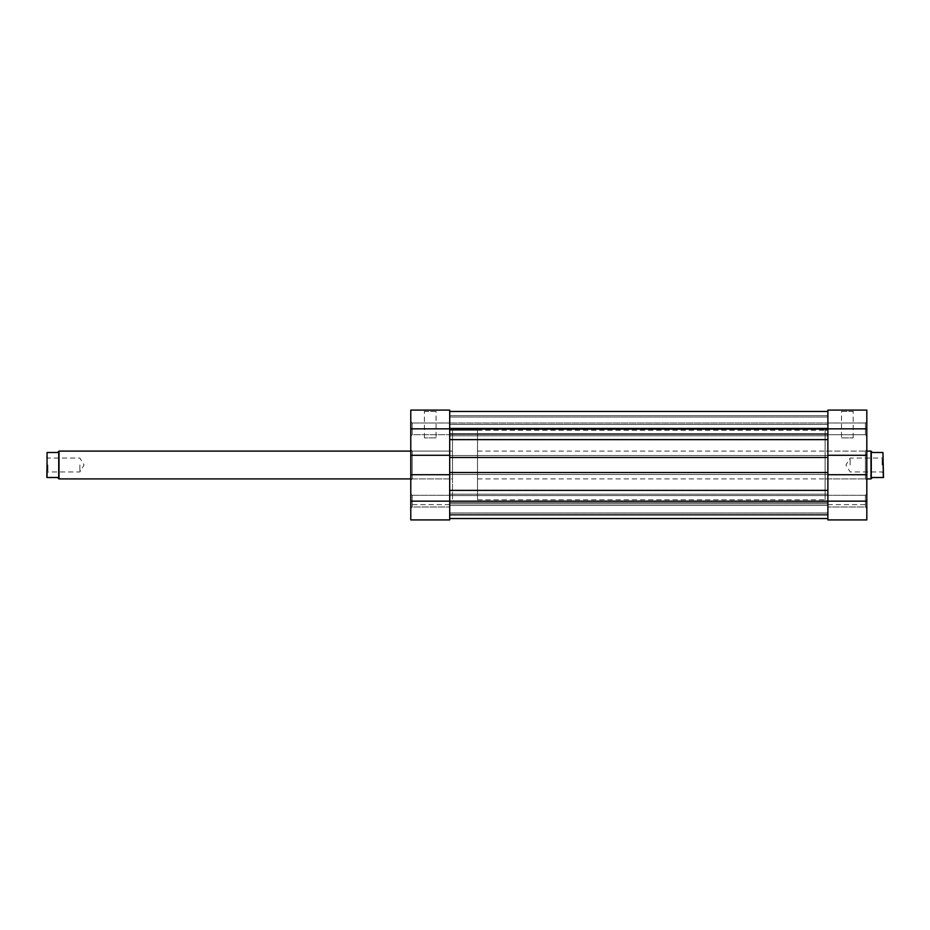 <?xml version="1.0" encoding="UTF-8"?>
<svg xmlns="http://www.w3.org/2000/svg" width="930" height="930" viewBox="0 0 930 930"><rect width="100%" height="100%" fill="white"/><g stroke="black" fill="none" stroke-linecap="round" stroke-linejoin="round"><path stroke-width="0.7" stroke-dasharray="4.65 3.49" d="M827.886 465L827.886 499.759L827.886 465M449.702 465L449.702 499.759L449.702 465M449.702 472.51L449.702 455.549L449.702 457.49L827.886 457.49L449.702 457.49L449.702 428.846L449.702 474.73L410.781 474.73L410.781 519.917L410.781 504.63L410.781 519.917L449.702 519.917L449.702 474.73L449.702 518.533L827.886 518.533L827.886 472.51L827.886 474.451L827.886 472.51L449.702 472.51L449.702 474.451L449.702 472.51L827.886 472.51L827.886 474.451L827.886 428.846L827.886 518.533L827.886 515.197L827.886 518.533L449.702 518.533L449.702 472.51L827.886 472.51M449.702 474.73L410.781 474.73L449.702 474.73L449.702 411.467L449.702 428.846L827.886 428.846L827.886 411.467L827.886 439.971L827.886 415.64L827.886 428.846L866.818 428.846L866.818 501.154L827.886 501.154L827.886 490.029L827.886 514.36L827.886 474.73L866.818 474.73L827.886 474.73L827.886 410.084L866.818 410.084L866.818 428.846M449.702 518.533L449.702 515.197L449.702 518.533L827.886 518.533M449.702 515.197L449.702 505.455L449.702 515.197L827.886 515.197L827.886 505.455L827.886 515.197L449.702 515.197M827.886 457.49L827.886 455.549L827.886 457.49L449.702 457.49M449.702 435.798L827.886 435.798L449.702 435.798M449.702 415.64L827.886 415.64L449.702 415.64M449.702 433.624L827.886 433.624L449.702 433.624M449.702 514.36L827.886 514.36L449.702 514.36M449.702 494.202L827.886 494.202L449.702 494.202M449.702 455.549L827.886 455.549L449.702 455.549M449.702 474.451L827.886 474.451L449.702 474.451M449.702 505.455L827.886 505.455L449.702 505.455M412.164 434.694L410.781 436.077L410.781 421.616L410.781 436.077L410.781 421.616L410.781 436.077L412.164 434.694L412.164 423.011L410.781 421.616L412.164 423.011L412.164 434.694L412.164 423.011L412.164 434.694L449.702 434.694L412.164 434.694M412.164 506.99L410.781 508.385L410.781 493.923L410.781 508.385L410.781 493.923L410.781 508.385L412.164 506.99L412.164 495.306L410.781 493.923L412.164 495.306L412.164 506.99L412.164 495.306L412.164 506.99L449.702 506.99L412.164 506.99M410.781 451.097L452.492 451.097L452.492 478.904L452.492 451.097L412.164 451.097L412.164 478.904L410.781 480.299L410.781 449.702L410.781 480.299M410.781 478.904L452.492 478.904L452.492 430.241L452.492 499.759L452.492 430.241L452.492 499.759L452.492 465L452.492 478.904L412.164 478.904L412.164 451.097L410.781 449.702M436.077 437.891L424.406 437.891L436.077 437.891L436.077 411.467L424.406 411.467L423.011 410.084L437.472 410.084L423.011 410.084M424.406 437.891L424.406 411.467L436.077 411.467L437.472 410.084M449.702 423.011L412.164 423.011L449.702 423.011L449.702 434.694L449.702 423.011L449.702 434.694L449.702 423.011L865.423 423.011L866.818 421.616L866.818 436.077L866.818 421.616L866.818 436.077L866.818 421.616L865.423 423.011L865.423 434.694L866.818 436.077L865.423 434.694L865.423 423.011L865.423 434.694L865.423 423.011L827.886 423.011L827.886 434.694L865.423 434.694L827.886 434.694L827.886 423.011L827.886 434.694L827.886 423.011L449.702 423.057M449.702 495.306L412.164 495.306L449.702 495.306L449.702 506.99L449.702 495.306M477.509 430.241L477.509 499.759L477.509 430.241L449.702 430.241L449.702 499.759L449.702 430.241L827.886 430.241L827.886 499.759L827.886 430.241L825.108 430.241L825.108 499.759L825.108 430.241M477.509 499.759L825.108 499.759M410.781 474.73L410.781 455.27L449.702 455.27L410.781 455.27L410.781 428.846L449.702 428.846L449.702 410.084L410.781 410.084L410.781 428.846M449.702 519.917L449.702 504.63L449.702 519.917L410.781 519.917M449.702 455.27L410.781 455.27M449.702 504.63L410.781 504.63L449.702 504.63M865.423 506.99L866.818 508.385L866.818 493.923L866.818 508.385L866.818 493.923L866.818 508.385L865.423 506.99L865.423 495.306L866.818 493.923L865.423 495.306L865.423 506.99L865.423 495.306L865.423 506.99L827.886 506.99L865.423 506.99M825.108 451.097L825.108 478.904L825.108 451.097L865.423 451.097L865.423 478.904L866.818 480.299L866.818 449.702L866.818 480.299M825.108 478.904L865.423 478.904L865.423 451.097L866.818 449.702M841.511 437.891L853.194 437.891L841.511 437.891L841.511 411.467L853.194 411.467L854.577 410.084L840.115 410.084L854.577 410.084M853.194 437.891L853.194 411.467L841.511 411.467L840.115 410.084M827.886 495.306L865.423 495.306L827.886 495.306L827.886 506.99L827.886 495.306M410.781 501.154L827.886 501.154L449.702 501.154L827.886 501.154L827.886 519.917L866.818 519.917L866.818 501.154M827.886 519.917L827.886 504.63L827.886 519.917L866.818 519.917L827.886 519.917M827.886 455.27L866.818 455.27M827.886 474.73L866.818 474.73M827.886 504.63L866.818 504.63L827.886 504.63M46.5 477.509L47.058 452.492L46.5 477.509M59.009 478.904L59.009 451.097M47.058 477.509L57.625 477.509L58.73 478.625L58.73 451.375L57.625 452.492L47.058 452.492M47.895 465L47.895 471.952L47.895 465M79.864 465L79.864 471.952L79.864 465M882.942 477.509L882.942 452.492L882.942 477.509L872.375 477.509L871.271 478.625L871.271 451.375L872.375 452.492L882.942 452.492M870.992 478.904L870.992 451.097M882.105 465L882.105 458.048L882.105 465M850.136 465L850.136 458.048L850.136 465M477.509 465L477.509 451.097L477.509 465M449.702 439.541L827.886 439.541L449.702 439.541M449.702 439.251L827.886 439.251L449.702 439.251M449.702 434.415L827.886 434.415L449.702 434.415M449.702 428.846L827.886 428.846L449.702 428.846M449.702 417.035L827.886 417.035L449.702 417.035M449.702 495.585L827.886 495.585L449.702 495.585M449.702 490.459L827.886 490.459L449.702 490.459M449.702 490.749L827.886 490.749L449.702 490.749M449.702 502.595L827.886 502.595L449.702 502.595M449.702 503.862L827.886 503.862L449.702 503.862M449.702 512.965L827.886 512.965L449.702 512.965M449.702 428.079L827.886 428.079L449.702 428.079M449.702 429.288L827.886 429.288L449.702 429.288M449.702 424.429L827.886 424.429L449.702 424.429M449.702 439.971L827.886 439.971L449.702 439.971M449.702 490.029L827.886 490.029L449.702 490.029M449.702 429.462L827.886 429.462L449.702 429.462M46.5 456.653L47.895 458.048L79.864 458.048L84.049 465L79.864 471.952L47.895 471.952L46.5 473.347M477.509 478.904L866.818 478.904M883.5 473.347L882.105 471.952L850.136 471.952L845.951 465L850.136 458.048L882.105 458.048L883.5 456.653M477.509 451.097L866.818 451.097"/><path stroke-width="1.4" d="M449.702 518.533L827.886 518.533M827.886 455.27L827.886 428.846L410.781 428.846L410.781 410.084L449.702 410.084L449.702 457.49L827.886 457.49L827.886 455.27L866.818 455.27L866.818 428.846L827.886 428.846L827.886 410.084L866.818 410.084L866.818 428.846M449.702 411.467L827.886 411.467L449.702 411.467M449.702 474.73L410.781 474.73L410.781 501.154L449.702 501.154L449.702 472.51L827.886 472.51L827.886 474.73L866.818 474.73L866.818 455.27M449.702 472.51L449.702 457.49M827.886 472.51L827.886 457.49M866.818 474.73L866.818 519.917L827.886 519.917L827.886 501.154L449.702 501.154L449.702 519.917L410.781 519.917L410.781 501.154M410.781 428.846L410.781 474.73M449.702 455.27L410.781 455.27M449.702 519.917L410.781 519.917M866.818 501.154L827.886 501.154L827.886 474.73M410.781 451.097L59.009 451.097L59.009 478.904L57.625 477.509L47.058 477.509L47.058 452.492L47.058 477.509M47.058 452.492L57.625 452.492L58.73 451.375L58.73 478.625M882.942 452.492L883.5 477.509L882.942 452.492L872.375 452.492L870.992 451.097L870.992 478.904L866.818 478.904M871.271 451.375L871.271 478.625L872.375 477.509L882.942 477.509M866.818 451.097L870.992 451.097M410.781 478.904L59.009 478.904"/></g></svg>
